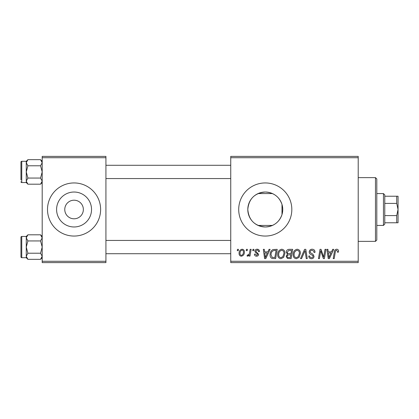 <?xml version="1.0" encoding="UTF-8"?>
<svg xmlns="http://www.w3.org/2000/svg" width="419" height="419" viewBox="0 0 419 419"><rect width="100%" height="100%" fill="white"/><g stroke="black" fill="none" stroke-linecap="round" stroke-linejoin="round"><path stroke-width="0.63" d="M74.063 218.797L74.063 218.797A9.297 9.297 0 0 0 83.355 209.5A9.297 9.297 0 0 0 74.063 200.203A9.297 9.297 0 0 0 64.767 209.5A9.297 9.297 0 0 0 74.063 218.797L74.063 218.797M261.76 226.616L260.068 226.181M258.45 193.41L261.749 192.384M263.483 192.117L265.269 192.028A17.472 17.472 0 0 0 247.797 209.5A17.472 17.472 0 0 0 265.269 226.972C273.68 226.459 279.258 222.316 281.997 214.544C282.987 211.186 282.987 207.824 281.997 204.456C279.269 196.694 273.691 192.551 265.269 192.028C254.652 193.002 248.828 198.816 247.797 209.458C248.807 220.169 254.637 226.009 265.269 226.972A17.472 17.472 0 0 0 282.741 209.5A17.472 17.472 0 0 0 265.269 192.028M265.269 182.946A26.554 26.554 0 0 0 238.71 209.5A26.554 26.554 0 0 0 265.269 236.054A26.554 26.554 0 0 0 291.823 209.5A26.554 26.554 0 0 0 265.269 182.946M268.139 192.263L269.548 192.557M74.063 192.028A17.472 17.472 0 0 0 56.591 209.5A17.472 17.472 0 0 0 74.063 226.972A17.472 17.472 0 0 0 91.536 209.5A17.472 17.472 0 0 0 74.063 192.028M74.063 182.946A26.554 26.554 0 0 0 47.504 209.5A26.554 26.554 0 0 0 74.063 236.054A26.554 26.554 0 0 0 100.618 209.5A26.554 26.554 0 0 0 74.063 182.946M230.743 156.387L358.214 156.387L358.214 157.717L230.743 157.717L230.743 156.387M277.703 254.611C277.682 251.657 279.033 249.86 281.751 249.216C283.893 249.604 284.957 250.944 284.946 253.233L283.673 257.345L280.913 258.748C278.708 258.345 277.635 256.967 277.703 254.611M267.914 251.871L269.056 249.336L270.103 249.336L265.787 258.628L264.604 258.628L263.331 249.336L264.305 249.336L264.614 251.871L267.914 251.871M336.64 249.216C337.903 249.295 338.536 249.981 338.542 251.264L338.452 252.112L337.484 252.233L337.573 251.421L336.577 250.3C335.734 250.504 335.31 251.086 335.305 252.049L334.194 258.628L333.215 258.628L334.362 251.819C334.477 250.305 335.237 249.436 336.64 249.216M309.206 251.945C309.379 250.201 310.353 249.295 312.124 249.216C314.072 249.321 315.03 250.368 314.999 252.358L314.035 252.474L313.789 251.101L312.061 250.3C310.961 250.295 310.332 250.813 310.175 251.856L310.421 252.667L312.941 254.249L314.035 256.281C313.915 257.874 313.045 258.696 311.432 258.748C309.751 258.649 308.845 257.748 308.719 256.056L309.683 255.972C309.782 257.046 310.379 257.612 311.469 257.664C312.412 257.68 312.946 257.24 313.072 256.339L312.71 255.511L311.045 254.543C309.851 254.071 309.238 253.207 309.206 251.945M300.517 258.628L304.582 249.336L305.812 249.336L307.237 258.628L306.263 258.628L305.042 250.662L301.56 258.628L300.517 258.628M293.153 254.611C293.132 251.657 294.484 249.86 297.202 249.216C299.344 249.604 300.407 250.944 300.397 253.233L299.124 257.345L296.364 258.748C294.159 258.345 293.085 256.967 293.153 254.611M237.28 250.662L237.505 249.336L238.469 249.336L238.27 250.662L237.28 250.662M230.743 261.283L358.214 261.283L358.214 262.613L230.743 262.613L230.743 157.717M358.214 261.283L358.214 157.717M286.271 252.228C286.387 250.51 287.277 249.546 288.948 249.336L292.671 249.336L291.1 258.628L287.434 258.476L286.151 256.37L287.434 254.103L286.271 252.228M331.529 251.871L332.67 249.336L333.718 249.336L329.402 258.628L328.218 258.628L326.946 249.336L327.915 249.336L328.229 251.871L331.529 251.871M324.013 255.009L325.008 249.336L325.987 249.336L324.4 258.628L323.379 258.628L320.718 250.74L319.425 258.628L318.445 258.628L320.016 249.336L321.038 249.336L323.714 257.208L324.013 255.009M257.166 249.216C258.638 249.274 259.408 250.033 259.476 251.505L258.507 251.751C258.549 250.735 258.088 250.174 257.125 250.059L255.852 251.096L256.056 251.683L258.628 254.291C258.518 255.517 257.842 256.156 256.606 256.213C255.25 256.182 254.516 255.496 254.406 254.165L255.37 254.04L256.648 255.37L257.664 254.438L257.57 253.893L255.375 252.4L254.888 251.17C255.066 249.881 255.826 249.226 257.166 249.216M272.973 249.556L277.221 249.336L275.65 258.628L272.146 258.507C270.664 257.785 269.983 256.559 270.098 254.825C270.04 252.453 270.999 250.698 272.973 249.556M239.076 253.39C239.013 251.122 240.019 249.729 242.088 249.216C243.617 249.415 244.382 250.316 244.387 251.908C244.476 254.265 243.46 255.7 241.328 256.213C239.783 255.967 239.029 255.024 239.076 253.39M246.215 250.662L246.435 249.336L247.404 249.336L247.2 250.662L246.215 250.662M249.672 252.039L250.159 249.336L251.138 249.336L249.996 256.093L249.017 256.093L249.263 254.694L247.697 256.213L247.042 255.972L247.425 254.914L247.912 255.129C249.033 254.495 249.619 253.469 249.672 252.039M252.73 250.662L252.956 249.336L253.919 249.336L253.72 250.662L252.73 250.662M42.193 156.387L105.928 156.387L105.928 157.717L42.193 157.717L42.193 156.387M105.928 261.283L105.928 262.613L42.193 262.613L42.193 261.283L105.928 261.283L105.928 157.717M42.193 261.283L42.193 157.717M290.304 257.544L290.791 254.647L287.649 255.03L287.115 256.328C287.198 257.235 287.712 257.638 288.649 257.544L290.304 257.544M290.98 253.558L291.509 250.421L288.743 250.468L287.24 252.254C287.334 253.217 287.9 253.652 288.932 253.558L290.98 253.558M298.359 256.632L299.428 253.186C299.438 251.552 298.674 250.593 297.134 250.3C295.065 250.923 294.059 252.395 294.117 254.715C294.08 256.376 294.84 257.36 296.395 257.664L298.359 256.632M329.716 255.716L331 252.956L328.365 252.956L328.941 257.612L329.716 255.716M266.102 255.716L267.385 252.956L264.75 252.956L265.327 257.612L266.102 255.716M274.854 257.544L276.058 250.421L274.817 250.421C272.256 250.662 271.004 252.149 271.062 254.883L272.23 257.386L274.854 257.544M282.909 256.632L283.977 253.186C283.988 251.552 283.223 250.593 281.683 250.3C279.614 250.923 278.609 252.395 278.666 254.715C278.63 256.376 279.389 257.36 280.945 257.664L282.909 256.632M241.37 255.37C242.831 254.836 243.512 253.715 243.418 252.013C243.491 250.939 243.046 250.29 242.077 250.059C240.663 250.62 239.982 251.73 240.04 253.395C239.961 254.464 240.406 255.124 241.37 255.37M375.476 177.63L376.807 178.96L376.807 240.04L375.476 241.37L375.476 177.63L358.214 177.63M375.476 241.37L358.214 241.37M281.997 204.456L281.997 214.544M42.193 236.452L40.549 234.808L42.193 237.877L40.549 240.941L27.905 240.941L26.261 237.877L27.905 234.808L40.549 234.808M26.297 256.7L26.261 257.701L27.905 259.345L26.261 256.281L27.905 253.212L26.261 247.079L27.905 240.941M20.95 255.045L20.95 256.905A0.796 0.796 0 0 0 21.746 257.701L21.746 236.452A0.796 0.796 0 0 0 20.95 237.254L20.95 256.905L20.95 237.254A0.796 0.796 0 0 1 21.746 236.452L26.261 236.452L26.261 256.281M21.746 257.701L26.261 257.701M40.549 240.941L42.193 247.079L40.549 253.212L42.193 256.281L40.549 259.345L27.905 259.345M40.549 253.212L27.905 253.212M41.743 257.847L42.162 256.7M26.716 236.306L26.297 237.453M42.193 161.299L40.549 159.655L42.193 162.719L40.549 165.788L27.905 165.788L26.261 162.719L27.905 159.655L40.549 159.655M26.297 181.547L26.261 182.548L27.905 184.192L26.261 181.123L27.905 178.059L26.261 171.921L27.905 165.788M26.261 181.123L26.261 161.299L21.746 161.299A0.796 0.796 0 0 0 20.95 162.095L20.95 179.887M20.95 163.955L20.95 162.095A0.796 0.796 0 0 1 21.746 161.299L21.746 182.548A0.796 0.796 0 0 1 20.95 181.746M21.746 182.548L26.261 182.548M40.549 165.788L42.193 171.921L40.549 178.059L42.193 181.123L40.549 184.192L27.905 184.192M40.549 178.059L27.905 178.059M41.743 182.694L42.162 181.547M26.716 161.153L26.297 162.3M20.95 239.113L20.95 237.254M383.443 193.568L384.773 194.893L384.773 224.107L383.443 225.432L383.443 193.568L376.807 193.568M396.72 196.223L398.05 196.223L398.05 209.5L396.72 203.414L396.72 196.223L384.773 196.223M384.773 215.586L396.72 215.586L398.05 209.5L398.05 222.777L396.72 222.777L396.72 215.586M384.773 203.414L396.72 203.414M384.773 222.777L396.72 222.777M26.261 236.452L27.905 234.808M42.193 257.701L40.549 259.345M230.743 253.715L105.928 253.715M230.743 240.438L105.928 240.438M105.928 165.285L230.743 165.285M105.928 178.562L230.743 178.562M26.261 161.299L27.905 159.655M42.193 182.548L40.549 184.192M272.444 193.568L258.094 193.568M383.443 225.432L376.807 225.432M272.444 225.432L258.094 225.432"/></g></svg>
